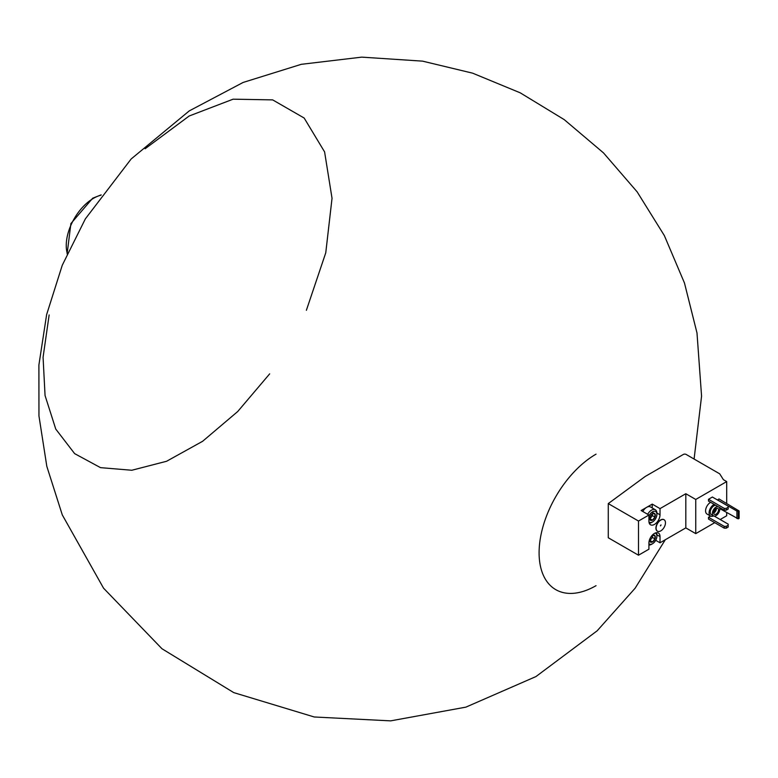 <?xml version="1.0" encoding="UTF-8"?>
<svg xmlns="http://www.w3.org/2000/svg" width="778" height="778" viewBox="0 0 778 778"><rect width="100%" height="100%" fill="white"/><g stroke="black" fill="none" stroke-linecap="round" stroke-linejoin="round"><path stroke-width="1.17" d="M650.087 516.66A3.978 2.295 -60 0 1 652.518 513.636A3.978 2.295 -60 0 1 654.95 513.85A3.978 2.295 -60 0 1 654.95 517.098A3.978 2.295 -60 0 1 652.518 520.122A3.978 2.295 -60 0 1 650.087 519.908A3.978 2.295 -60 0 1 649.708 518.498A3.978 2.295 -60 0 1 650.087 516.66M648.92 516.077A6.195 3.579 -60 0 1 653.821 511.292A6.195 3.579 -60 0 1 656.895 514.346A6.195 3.579 -60 0 1 652.518 521.941A6.195 3.579 -60 0 1 648.949 521.873M651.546 522.495L652.518 521.941L651.546 522.495A7.576 4.376 -60 0 1 649.26 523.224M652.518 513.636L654.95 513.85L654.95 517.098L652.518 520.122L650.087 519.908M647.666 514.297A7.576 4.376 -60 0 1 655.329 509.755A7.576 4.376 -60 0 1 656.895 513.227L656.895 514.346M655.329 509.755L650.466 506.945A7.576 4.376 120 0 0 646.674 507.324A7.576 4.376 120 0 0 642.793 511.486M652.227 507.966L652.227 504.115L641.13 510.524L648.92 515.026L638.495 521.036L638.495 555.21L648.92 549.2L648.92 543.015A7.848 4.532 -60 0 1 652.343 535.118A7.848 4.532 -60 0 1 658.392 533.018A7.848 4.532 -60 0 1 660.016 536.606L660.016 542.791L685.817 527.892L695.746 533.63L714.729 522.67M652.227 504.115L660.016 508.618L685.817 493.719L695.746 499.457L726.701 481.582L723.394 479.666L719.718 473.841L686.108 454.43A1.926 1.109 0 0 0 683.376 454.43L645.195 476.476L608.27 503.59L638.495 521.036M712.385 497.035L708.495 499.281L708.495 501.081L724.269 510.193L726.214 510.193L728.159 509.065L728.159 506.147L712.385 497.035M717.452 499.846L736.922 511.088L739.1 510.961L719.008 498.951L717.452 499.962M714.146 504.348A6.885 3.978 120 0 0 713.951 504.455A6.885 3.978 120 0 0 709.448 510.524A6.885 3.978 120 0 0 710.509 516.038L706.998 514.015A6.885 3.978 -60 0 1 705.947 508.501A6.885 3.978 -60 0 1 710.44 502.432A6.885 3.978 -60 0 1 710.645 502.325M720.175 519.519L726.701 515.756L726.701 512.605M726.701 481.582L726.701 503.385M695.746 499.457L695.746 533.63M710.567 516.077L708.495 517.273L708.495 519.072L724.269 528.174L726.214 528.174L728.159 527.056L728.159 524.129L714.214 516.077M638.495 555.21L608.27 537.763L608.27 503.59M269.674 373.858L237.698 411.543L202.601 441.301L166.56 461.286L131.822 470.252L100.527 467.646L74.639 453.632L55.753 429.077L45.056 395.516L43.072 357.287L49.14 314.954M145.116 148.744L189.18 116L233.089 99.185L272.67 99.885L304.159 118.032L324.601 151.904L332.031 198.302L325.758 252.821L306.376 310.296M657.391 531.141A6.613 3.812 -60 0 1 657.293 531.092A6.613 3.812 -60 0 1 655.922 528.067A6.613 3.812 -60 0 1 658.81 521.416A6.613 3.812 -60 0 1 663.906 519.646A6.613 3.812 -60 0 1 663.994 519.704M660.016 508.618L660.016 514.803A7.848 4.532 -60 0 1 656.583 522.699A7.848 4.532 -60 0 1 650.544 524.8A7.848 4.532 -60 0 1 648.92 521.202L648.92 515.026M685.817 493.719L685.817 527.892M655.708 540.302L660.016 542.791M656.117 528.174A6.613 3.812 120 0 0 657.488 531.199A6.613 3.812 120 0 0 664.101 527.387A6.613 3.812 120 0 0 664.101 519.753A6.613 3.812 120 0 0 659.005 521.523A6.613 3.812 120 0 0 656.117 528.174M660.405 525.704L661.067 525.004L660.405 525.704M660.95 524.975L660.434 525.87M710.509 516.038A6.885 3.978 120 0 0 713.572 515.902M715.818 505.311A5.232 3.024 120 0 0 713.951 505.807A5.232 3.024 120 0 0 710.528 510.417A5.232 3.024 120 0 0 711.335 514.608L713.475 515.843A5.232 3.024 120 0 0 718.347 513.392A5.232 3.024 120 0 0 719.28 507.314M717.958 506.546A5.232 3.024 120 0 0 716.091 507.042A5.232 3.024 120 0 0 712.667 511.652A5.232 3.024 120 0 0 713.475 515.843M716.091 508.501A3.443 1.984 120 0 0 713.844 511.535A3.443 1.984 120 0 0 714.369 514.297A3.443 1.984 120 0 0 717.812 512.303A3.443 1.984 120 0 0 717.812 508.335A3.443 1.984 120 0 0 716.091 508.501M739.1 510.961L739.1 518.372L738.254 518.868L719.747 508.598M736.922 511.088L736.922 518.508M738.254 511.447L738.254 518.868M713.669 513.033A3.443 1.984 120 0 0 716.363 508.365M713.747 511.885A2.772 1.605 120 0 0 715.41 509.007M708.495 499.281L724.269 508.394L724.269 510.193M724.269 508.394L726.214 508.394L726.214 510.193M726.214 508.394L728.159 507.266M708.495 517.273L724.269 526.375L724.269 528.174M724.269 526.375L726.214 526.375L726.214 528.174M726.214 526.375L728.159 525.257M655.057 533.095A6.195 3.579 -60 0 1 656.895 536.159A6.195 3.579 -60 0 1 652.518 543.744L651.546 544.308A7.576 4.376 -60 0 1 648.92 545.028M656.389 532.687A7.576 4.376 -60 0 1 656.895 535.031L656.895 536.159M651.546 544.308L652.518 543.744A6.195 3.579 -60 0 1 648.92 543.647M650.836 537.053A3.978 2.295 -60 0 1 652.518 535.439A3.978 2.295 -60 0 1 654.95 535.663A3.978 2.295 -60 0 1 654.95 538.901A3.978 2.295 -60 0 1 652.518 541.935A3.978 2.295 -60 0 1 650.087 541.712A3.978 2.295 -60 0 1 649.708 540.311A3.978 2.295 -60 0 1 650.087 538.473A3.978 2.295 -60 0 1 650.262 538.055M652.518 535.439L654.95 535.663L654.95 538.901L652.518 541.935L650.087 541.712M652.421 537.442L652.421 535.497A3.443 1.984 -60 0 1 652.421 535.818A3.443 1.984 -60 0 1 651.205 538.96L652.421 537.442L654.95 538.901M652.966 534.515L654.95 535.663M649.756 540.447L652.518 541.935M649.99 540.467L651.205 538.96A3.443 1.984 -60 0 1 649.718 540.175M652.402 513.704A3.443 1.984 -60 0 1 652.421 514.015A3.443 1.984 -60 0 1 651.205 517.146L652.421 515.639L652.421 513.694M652.421 515.639L654.95 517.098M652.421 512.391L654.95 513.85M649.756 518.644L652.518 520.122M649.99 518.663L651.205 517.146A3.443 1.984 -60 0 1 649.718 518.362M596.045 585.669A80.542 46.505 -60 0 1 539.096 552.788A80.542 46.505 -60 0 1 596.045 454.148M656.895 534.807L660.016 536.606M656.895 512.994L660.016 514.803M100.936 195.2A38.55 22.261 120 0 0 93.516 198.302A38.55 22.261 120 0 0 67.278 253.492M665.316 539.728L635.159 588.178L597.183 630.783L535.945 676.568L465.866 707.144L390.634 720.866L314.263 716.985L233.75 692.615L161.98 648.755L103.581 588.217L62.298 514.919L46.816 466.343L38.958 415.967L38.9 364.989L46.631 314.594L62.269 265.24L85.347 218.89L131.151 158.984L189.249 110.904L243.115 82.449L301.271 64.321L361.76 57.134L422.551 61.141L472.606 73.161L520.229 92.825L564.215 119.618L603.495 152.896L637.143 191.855L664.354 235.588L684.475 283.017L696.991 332.945L701.571 396.138L694.093 459.039M67.112 253.871L70.895 223.587L92.689 198.215L101.179 194.86"/></g></svg>
